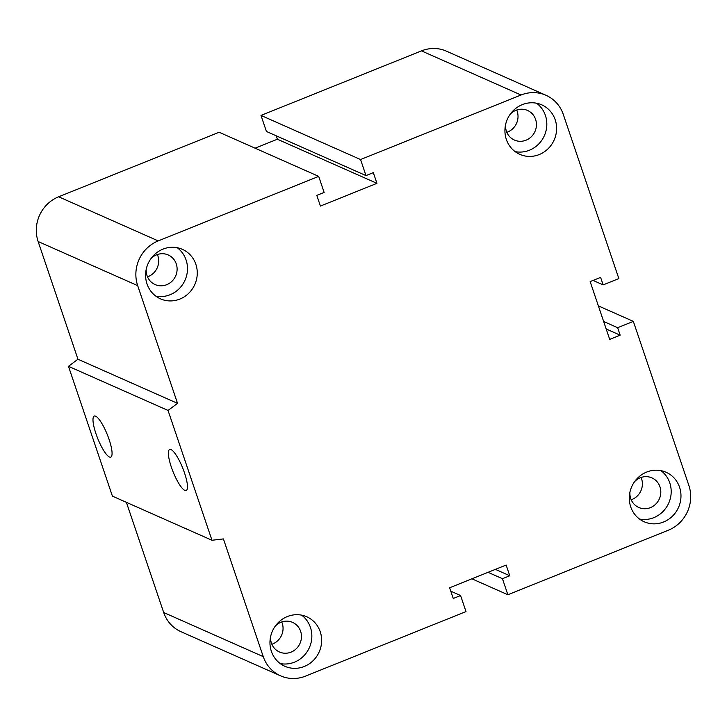 <?xml version="1.0" encoding="UTF-8"?>
<svg xmlns="http://www.w3.org/2000/svg" width="727" height="727" viewBox="0 0 727 727"><rect width="100%" height="100%" fill="white"/><g stroke="black" fill="none" stroke-linecap="round" stroke-linejoin="round"><path stroke-width="1.09" d="M275.288 626.101A16.194 15.312 -66.1 0 1 292.581 622.385A16.194 15.312 -66.1 0 1 301.451 637.37A16.194 15.312 -66.1 0 1 291.073 652.128A16.194 15.312 -66.1 0 1 279.45 651.992A16.194 15.312 -66.1 0 1 270.598 636.688M271.862 644.258A16.194 15.312 113.9 0 0 272.652 643.968A16.194 15.312 113.9 0 0 281.749 621.958M150.916 258.676A16.194 15.312 -66.1 0 1 168.21 254.95A16.194 15.312 -66.1 0 1 177.088 269.935A16.194 15.312 -66.1 0 1 166.701 284.702A16.194 15.312 -66.1 0 1 155.087 284.566A16.194 15.312 -66.1 0 1 146.227 269.263M147.499 276.833A16.194 15.312 113.9 0 0 148.29 276.542A16.194 15.312 113.9 0 0 157.377 254.523M510.254 114.166A16.194 15.312 -66.1 0 1 527.548 110.449A16.194 15.312 -66.1 0 1 536.426 125.435A16.194 15.312 -66.1 0 1 526.039 140.193A16.194 15.312 -66.1 0 1 514.425 140.066A16.194 15.312 -66.1 0 1 505.565 124.753M506.828 132.332A16.194 15.312 113.9 0 0 507.619 132.032A16.194 15.312 113.9 0 0 516.715 110.022M634.626 481.601A16.194 15.312 -66.1 0 1 651.91 477.884A16.194 15.312 -66.1 0 1 660.788 492.87A16.194 15.312 -66.1 0 1 650.411 507.628A16.194 15.312 -66.1 0 1 638.788 507.491A16.194 15.312 -66.1 0 1 629.927 492.188M631.2 499.758A16.194 15.312 113.9 0 0 631.99 499.467A16.194 15.312 113.9 0 0 641.087 477.457M646.685 472.05A27.072 25.59 -66.1 0 1 666.105 472.277A27.072 25.59 -66.1 0 1 678.536 507.391A27.072 25.59 -66.1 0 1 644.167 521.768A27.072 25.59 -66.1 0 1 629.328 496.723A27.072 25.59 -66.1 0 1 646.685 472.05M639.524 519.06A27.072 25.59 113.9 0 0 668.749 503.057A27.072 25.59 113.9 0 0 660.97 470.651M522.313 104.624A27.072 25.59 -66.1 0 1 541.733 104.842A27.072 25.59 -66.1 0 1 554.165 139.966A27.072 25.59 -66.1 0 1 519.796 154.342A27.072 25.59 -66.1 0 1 504.956 129.297A27.072 25.59 -66.1 0 1 522.313 104.624M515.152 151.625A27.072 25.59 113.9 0 0 544.387 135.622A27.072 25.59 113.9 0 0 536.599 103.225M162.975 249.125A27.072 25.59 -66.1 0 1 182.395 249.343A27.072 25.59 -66.1 0 1 194.827 284.466A27.072 25.59 -66.1 0 1 160.458 298.842A27.072 25.59 -66.1 0 1 145.627 273.797A27.072 25.59 -66.1 0 1 162.975 249.125M155.814 296.125A27.072 25.59 113.9 0 0 185.049 280.131A27.072 25.59 113.9 0 0 177.261 247.725M287.347 616.551A27.072 25.59 -66.1 0 1 306.767 616.778A27.072 25.59 -66.1 0 1 319.198 651.892A27.072 25.59 -66.1 0 1 284.83 666.268A27.072 25.59 -66.1 0 1 269.99 641.232A27.072 25.59 -66.1 0 1 287.347 616.551M280.186 663.56A27.072 25.59 113.9 0 0 309.411 647.557A27.072 25.59 113.9 0 0 301.632 615.16M184.831 490.407A22.128 5.162 68.1 0 1 172.19 469.497A22.128 5.162 68.1 0 1 169.664 449.459A22.128 5.162 68.1 0 1 182.713 468.061A22.128 5.162 68.1 0 1 186.176 490.525A22.128 5.162 68.1 0 1 184.831 490.407M109.432 457.001A22.128 5.162 68.1 0 1 96.8 436.091A22.128 5.162 68.1 0 1 94.265 416.053A22.128 5.162 68.1 0 1 107.314 434.655A22.128 5.162 68.1 0 1 110.786 457.119A22.128 5.162 68.1 0 1 109.432 457.001M211.975 540.261L112.412 496.141L68.465 366.317L168.037 410.437L211.975 540.261L223.416 538.916L263.256 656.635A34.805 32.906 113.9 0 0 280.558 675.828A34.805 32.906 113.9 0 0 305.522 676.119L466.007 611.58L460.573 595.531L450.776 591.187M460.573 595.531L453.248 598.475L449.622 587.77L506.137 565.043L509.763 575.748L502.439 578.692L507.873 594.75L668.349 530.21A34.805 32.906 113.9 0 0 688.878 485.482L633.335 321.379L617.641 327.695L620.176 335.183L609.708 339.4L590.151 281.603L600.611 277.396L603.146 284.893L618.85 278.577L563.307 114.484A34.805 32.906 113.9 0 0 546.004 95.292A34.805 32.906 113.9 0 0 521.041 95.001L360.556 159.54L365.99 175.589L373.324 172.644L376.94 183.34L320.425 206.068L316.799 195.372L324.133 192.428L318.699 176.37L158.213 240.91A34.805 32.906 113.9 0 0 137.685 285.638L177.533 403.358L77.962 359.238L68.465 366.317M318.699 176.37L219.127 132.25L58.651 196.79A34.805 32.906 113.9 0 0 38.122 241.518L77.962 359.238M376.94 183.34L277.378 139.23L255.095 148.19M365.99 175.589L266.427 131.469L260.993 115.42L421.478 50.881A34.805 32.906 113.9 0 1 446.442 51.172L546.004 95.292M509.763 575.748L495.378 569.368M360.556 159.54L260.993 115.42M502.439 578.692L488.053 572.322M507.873 594.75L471.905 578.81M633.335 321.379L598.366 305.885M617.641 327.695L603.646 321.498M620.176 335.183L606.182 328.986M603.146 284.893L593.078 280.431M126.398 502.339L163.693 612.516A34.805 32.906 113.9 0 0 180.996 631.708L280.558 675.828M177.533 403.358L168.037 410.437M276.224 135.813L277.378 139.23M137.685 285.638L38.122 241.518M158.213 240.91L58.651 196.79M263.256 656.635L163.693 612.516M521.041 95.001L421.478 50.881"/></g></svg>
